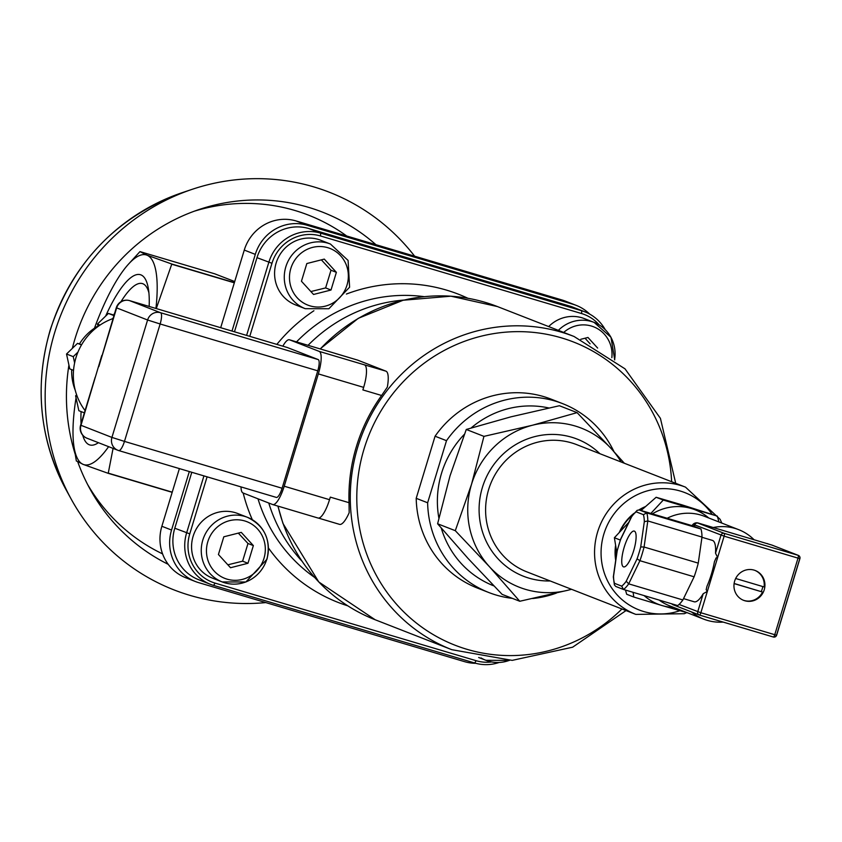 <?xml version="1.0" encoding="UTF-8"?>
<svg xmlns="http://www.w3.org/2000/svg" width="842" height="842" viewBox="0 0 842 842"><rect width="100%" height="100%" fill="white"/><g stroke="black" fill="none" stroke-linecap="round" stroke-linejoin="round"><path stroke-width="1.26" d="M615.891 558.983A48.026 46.236 -68.7 0 1 615.797 546.753M620.217 531.313A48.026 46.236 -68.7 0 1 632.658 514.936M639.478 510.031A48.026 46.236 -68.7 0 1 644.383 507.484M650.866 513.42L663.275 500.053L717.31 516.114L682.02 504.853L656.139 497.275L641.067 510.505M628.742 522.377L614.386 537.743L616.807 552.584M625.49 590.063L626.669 594.263L633.805 597.052L633.089 592.315M708.722 517.967A50.699 48.804 111.3 0 0 691.429 508.526A50.699 48.804 111.3 0 0 652.382 513.862M717.31 516.114L718.942 521.966M687.977 612.997L661.959 605.524A50.699 48.804 111.3 0 0 673.779 607.45M644.109 595.599A50.699 48.804 111.3 0 0 661.959 605.524L633.805 597.052M656.139 497.275L663.275 500.053M614.386 537.743L620.343 540.069M621.143 462.005A85.389 82.2 111.3 0 0 611.25 448.67L624.354 463.258M571.55 589.305L568.266 590.147A85.389 82.2 111.3 0 0 571.455 589.263M519.777 601.262L489.455 566.719A85.389 82.2 111.3 0 0 568.266 590.147L519.777 601.262L502.095 594.357L467.931 558.32L437.608 523.777L455.29 530.681L471.541 484.276A85.389 82.2 111.3 0 0 489.455 566.719L455.29 530.681M471.541 484.276L483.94 436.367L532.439 425.242A85.389 82.2 111.3 0 0 471.541 484.276M532.439 425.242L577.086 412.633L611.25 448.67A85.389 82.2 111.3 0 0 532.439 425.242M577.086 412.633L559.404 405.728L510.915 416.843L466.268 429.462L450.017 475.867L437.608 523.777M466.268 429.462L483.94 436.367M615.576 545.448A48.499 46.689 111.3 0 0 615.691 560.34M645.34 506.631A48.499 46.689 111.3 0 0 638.92 509.894M633.942 513.367A48.499 46.689 111.3 0 0 619.386 532.207M493.896 585.906A93.388 89.905 -68.7 0 1 441.25 528.06M438.882 518.114A93.388 89.905 -68.7 0 1 464.384 434.304M471.11 427.978A93.388 89.905 -68.7 0 1 548.837 407.97M427.631 502.779L416.201 498.317L435.072 436.219L446.502 440.682L427.631 502.779A101.398 97.609 111.3 0 0 488.855 592.536A101.398 97.609 111.3 0 0 512.368 598.367M614.007 451.701A101.398 97.609 111.3 0 0 562.614 403.634A101.398 97.609 111.3 0 0 446.502 440.682M435.072 436.219A101.398 97.609 -68.7 0 1 551.184 399.171L562.614 403.634M532.618 598.525A101.398 97.609 111.3 0 0 556.446 593.073M488.855 592.536L477.425 588.074A101.398 97.609 -68.7 0 1 416.201 498.317M84.358 412.854L78.853 410.707L75.612 395.824L76.633 394.845M75.612 395.824L77.222 396.456M98.293 326.275L97.409 324.086L99.998 325.096M112.27 318.834L113.196 317.939M97.409 324.086L108.397 313.435L113.912 315.592M108.397 313.435L114.049 315.118M97.851 326.107A50.699 48.804 111.3 0 0 79.443 343.946L81.579 344.778M71.686 369.649A50.699 48.804 111.3 0 0 75.212 390.183M73.528 370.364L69.76 368.891L66.529 354.019L77.517 343.368L79.443 343.946M77.517 343.368L81.495 344.925M74.612 362.891L73.254 356.65L77.959 352.093M66.529 354.019L73.254 356.65M101.787 355.471L80.979 425.336A10.672 10.272 111.3 0 0 86.947 438.208L117.891 450.281A10.672 10.672 0 0 0 118.733 450.575A10.672 2.884 -73.4 0 1 118.669 450.554A10.672 10.272 -68.7 0 1 111.923 437.419L124.458 441.397L160.138 323.981L147.592 320.002L111.923 437.419L80.621 425.157L95.157 377.321M98.819 366.628L116.291 307.74L147.592 320.002A10.672 10.272 -68.7 0 1 160.548 312.719L129.605 300.636A10.672 10.272 111.3 0 0 116.649 307.919L98.819 366.628M113.007 318.571A58.708 56.509 111.3 0 0 98.346 326.243A58.708 56.509 111.3 0 0 85.063 410.538M287.111 347.441A10.672 2.884 106.6 0 1 287.175 347.462A10.672 2.884 106.6 0 1 287.238 347.483L318.181 359.566A10.672 2.884 106.6 0 1 317.76 370.827L282.091 488.244A10.672 2.884 106.6 0 1 276.365 497.422A10.672 2.884 106.6 0 1 276.302 497.401L118.796 450.586M318.518 518.104L339.442 524.324A24.018 6.473 -73.4 0 0 339.579 524.377A24.018 6.473 -73.4 0 0 349.177 512.704L349.03 502.695L330.306 497.127L329.527 499.685A21.345 5.757 106.6 0 1 318.065 518.04A21.345 5.757 106.6 0 1 317.95 517.998L272.871 504.6M334.632 353.219A21.345 5.757 106.6 0 1 334.758 353.251A21.345 5.757 106.6 0 1 334.884 353.293L357.724 360.144L385.973 371.175A24.018 6.473 -73.4 0 1 387.331 387.131L381.605 395.487A168.105 161.832 111.3 0 0 356.44 446.449A168.105 161.832 111.3 0 0 349.03 502.695M385.973 371.175L364.481 364.849A21.345 5.757 106.6 0 1 363.649 387.373L362.881 389.92L381.605 395.487M282.849 346.178A21.345 5.757 106.6 0 1 289.438 339.779A21.345 5.757 106.6 0 1 289.564 339.821L319.16 351.377A21.345 5.757 106.6 0 1 318.339 373.901L284.217 486.213A21.345 5.757 106.6 0 1 272.755 504.568A21.345 5.757 106.6 0 1 272.629 504.526L243.033 492.97A21.345 5.757 106.6 0 1 241.023 486.918M194.344 211.184A184.545 177.662 -68.7 0 1 346.683 235.981M162.58 553.889A184.545 177.662 -68.7 0 1 87.621 484.518M72.338 348.388A192.45 185.261 -68.7 0 1 75.033 338.663A192.45 185.261 -68.7 0 1 198.912 209.574A192.45 185.261 -68.7 0 1 375.911 244.675M168.2 564.319A192.45 185.261 -68.7 0 1 89.894 488.792A192.45 185.261 -68.7 0 1 77.853 462.121M75.275 454.448A192.45 185.261 -68.7 0 1 68.928 365.06M265.788 602.588A213.468 205.501 -68.7 0 1 71.181 499.064A213.468 205.501 -68.7 0 1 54.688 332.537A213.468 205.501 -68.7 0 1 192.113 189.345A213.468 205.501 -68.7 0 1 414.611 256.168M475.793 663.307A42.689 41.1 -68.7 0 1 464.552 661.654L198.554 582.601A42.689 41.1 -68.7 0 1 195.428 581.538A42.689 41.1 -68.7 0 1 171.547 530.05L189.324 471.552M179.388 468.605L161.864 526.271A42.689 41.1 111.3 0 0 185.745 577.749L195.428 581.538M172.231 492.16L108.26 473.141A126.216 34.048 106.6 0 1 108.113 473.299L172.178 492.338M113.07 448.407L108.26 473.141M232.003 331.064L255.305 254.379A42.689 41.1 -68.7 0 1 307.12 225.256L573.118 304.309A42.689 41.1 -68.7 0 1 576.244 305.383L565.214 301.068A42.689 41.1 111.3 0 0 562.088 300.005L296.089 220.951A42.689 41.1 111.3 0 0 244.275 250.074L220.688 327.706M108.113 473.299L83.295 464.447L76.39 460.911M139.982 251.611L146.887 255.137A109.397 29.512 -73.4 0 0 128.615 264.009L139.835 251.758A126.216 34.048 106.6 0 1 139.982 251.611L214.763 273.829L234.718 281.544M576.244 305.383A42.689 41.1 -68.7 0 1 589.684 314.098M234.381 282.628L171.705 263.999A126.216 34.048 106.6 0 1 171.736 264.22L156.275 308.561M171.736 264.22L234.329 282.817M155.928 308.456A109.397 29.512 -73.4 0 0 146.887 255.137L171.705 263.999M76.054 397.856A109.397 29.512 -73.4 0 0 75.306 402.792A109.397 29.512 -73.4 0 0 74.107 447.418A109.397 29.512 -73.4 0 0 83.295 464.447A109.397 29.512 -73.4 0 0 108.607 446.66M128.615 264.009A109.397 29.512 -73.4 0 0 107.102 298.142A109.397 29.512 -73.4 0 0 94.462 328.212M82.737 435.219A88.831 23.965 -73.4 0 0 89.273 444.765A88.831 23.965 -73.4 0 0 98.419 442.682M149.16 306.446A88.831 23.965 -73.4 0 0 148.36 288.648A88.831 23.965 -73.4 0 0 105.629 316.129M81.095 411.58A88.831 23.965 -73.4 0 0 81.053 423.715M113.702 315.013A80.821 21.797 106.6 0 1 114.691 313.003M120.953 301.731A80.821 21.797 106.6 0 1 142.382 283.586A80.821 21.797 106.6 0 1 148.897 292.827M234.465 331.801L256.989 257.663A42.689 41.1 -68.7 0 1 308.803 228.54L569.887 306.13A42.689 41.1 -68.7 0 1 573.002 307.204L584.843 311.824A42.689 41.1 111.3 0 0 581.717 310.751L320.644 233.16A42.689 41.1 111.3 0 0 268.83 262.294L246.611 335.411M203.932 475.898L186.629 532.86A42.689 41.1 111.3 0 0 210.5 584.337L198.67 579.717A42.689 41.1 -68.7 0 1 174.789 528.229L191.787 472.288M210.5 584.337A42.689 41.1 111.3 0 0 213.626 585.411L474.699 663.001A42.689 41.1 111.3 0 0 499.043 662.507M249.769 336.347L271.966 263.283A40.027 38.532 -68.7 0 1 320.539 235.981L581.622 313.561A40.027 38.532 -68.7 0 1 599.178 324.907M491.581 661.949A40.027 38.532 -68.7 0 1 476.151 660.707L215.078 583.117A40.027 38.532 -68.7 0 1 189.766 533.849L207.09 476.835M605.219 329.622A42.689 41.1 111.3 0 0 584.843 311.824M310.877 291.553L325.622 287.922L331.001 270.229L321.349 259.852M331.001 270.229L336.379 272.334L331.011 290.016L313.54 294.468L301.447 281.239L306.825 263.546L324.286 259.104L336.379 272.334M325.622 287.922L331.011 290.016M276.134 263.062A34.69 33.396 -68.7 0 1 320.77 240.265L330.453 244.054A34.69 33.396 111.3 0 0 285.817 266.851A34.69 33.396 111.3 0 0 305.225 308.677L295.542 304.899A34.69 33.396 -68.7 0 1 276.134 263.062M227.856 564.814L242.601 561.182L247.98 543.49L238.328 533.112M230.519 567.729L218.425 554.499L223.804 536.807L241.265 532.365L253.358 545.595L247.98 563.277L230.519 567.729M242.601 561.182L247.98 563.277M247.98 543.49L253.358 545.595M212.51 578.159A34.69 33.396 -68.7 0 1 194.028 533.691A34.69 33.396 -68.7 0 1 237.749 513.525L247.432 517.314A34.69 33.396 111.3 0 0 203.711 537.48A34.69 33.396 111.3 0 0 222.204 581.938A34.69 33.396 111.3 0 0 266.84 559.141A34.69 33.396 111.3 0 0 247.432 517.314C264.672 525.882 271.187 539.848 266.977 559.214L245.885 581.99L222.204 581.938L212.51 578.159M590.084 343.81L585.032 338.21M580.78 339.294L587.969 337.463L597.641 348.062M548.679 326.57A34.69 33.396 -68.7 0 1 584.443 318.634L594.136 322.412A34.69 33.396 111.3 0 0 558.362 330.359M734.119 583.474L762.568 592.052L734.108 583.59M735.676 578.496L764.115 586.948A16.009 15.409 -68.7 0 0 754.927 570.392M762.757 586.548A16.009 15.409 -68.7 0 1 761.221 591.526M762.568 592.052A16.009 15.409 -68.7 0 1 744.117 600.483A16.009 15.409 -68.7 0 1 743.286 600.209M701.965 537.291L712.427 540.406A32.017 8.641 106.6 0 1 715.521 553.194L717.637 557.52L724.131 536.165L798.016 558.13L774.756 634.7L700.86 612.744L717.647 557.52L716.11 557.888L714.426 561.74A32.017 8.641 106.6 0 1 706.985 586.232L706.164 589.716L707.354 591.379L703.207 593.715A32.017 8.641 106.6 0 1 694.187 601.788L683.536 598.62M744.791 600.746A16.009 15.409 -68.7 0 1 743.623 600.346A16.009 15.409 -68.7 0 1 735.087 579.822A16.009 15.409 -68.7 0 1 755.263 570.518A16.009 15.409 -68.7 0 1 764.02 590.431A16.009 15.409 -68.7 0 1 744.791 600.746M772.272 545.216A2.673 2.568 111.3 0 0 771.893 545.069L798.121 555.31A2.673 0.716 106.6 0 1 798.016 558.13L799.805 558.593A2.673 2.568 111.3 0 0 798.121 555.31L724.236 533.354L697.997 523.114A2.673 2.568 111.3 0 0 694.766 524.924L724.131 536.165A2.673 0.716 -73.4 0 0 724.236 533.354A2.673 2.568 111.3 0 0 720.994 535.175L715.521 553.194M671.863 603.84A2.673 2.568 111.3 0 0 673.19 604.788L699.028 614.881M692.071 525.661A5.336 5.136 -68.7 0 1 698.134 523.019L771.893 545.069M697.997 523.114L699.481 523.545L698.134 523.019M694.313 526.408L694.766 524.924M753.916 539.596A48.026 46.236 111.3 0 0 738.666 529.66L704.365 516.272A48.026 46.236 111.3 0 0 667.169 518.262M659.118 600.051A48.026 46.236 111.3 0 0 669.422 605.745L703.723 619.144A48.026 46.236 111.3 0 0 707.238 620.343A48.026 46.236 111.3 0 0 723.162 622.091M691.503 611.945A48.026 46.236 111.3 0 0 703.723 619.144M738.666 529.66A48.026 46.236 111.3 0 0 713.29 527.524M677.684 605.577L623.501 589.474A42.689 11.514 -73.4 0 0 628.7 583.853L639.92 560.698A42.689 11.514 -73.4 0 0 644.077 547.026L647.814 520.945A42.689 11.514 -73.4 0 0 646.772 512.894L639.278 509.968L693.461 526.071L700.954 528.997A42.689 11.514 106.6 0 1 701.996 537.059L698.26 563.13A42.689 11.514 106.6 0 1 694.113 576.802L682.883 599.957A42.689 11.514 106.6 0 1 677.684 605.577M682.883 599.957L628.7 583.853L626.227 581.243A40.027 10.799 106.6 0 1 621.691 586.137L623.501 589.474L615.818 586.485L623.112 589.316M694.113 576.802L639.92 560.698L637.078 558.846L626.227 581.243M698.26 563.13L644.077 547.026L640.709 546.921A40.027 10.799 106.6 0 1 637.078 558.846M701.996 537.059L647.814 520.945L644.319 521.693L640.709 546.921M624.217 547.153A18.682 5.041 106.6 0 1 634.247 531.081A18.682 5.041 106.6 0 1 633.752 550.426A18.682 5.041 106.6 0 1 623.606 566.898A18.682 5.041 106.6 0 1 624.217 547.153M700.954 528.997L646.772 512.894L643.404 514.673A40.027 10.799 106.6 0 1 644.319 521.693M621.691 586.137L614.449 583.306A40.027 10.799 106.6 0 1 613.534 576.286L617.154 551.057A40.027 10.799 106.6 0 1 620.775 539.133L631.626 516.746A40.027 10.799 106.6 0 1 636.163 511.841L637.162 510.336L639.278 509.968M631.626 516.746L632.521 515.546M613.534 576.286L613.586 577.623M614.449 583.306L614.397 584.958L615.818 586.485M693.471 526.082A5.336 5.136 -68.7 0 1 695.018 524.345M672.169 604.198A5.336 5.136 -68.7 0 1 671.548 603.746M767.094 543.522A5.336 5.136 -68.7 0 1 767.862 543.816M711.9 513.999A62.971 60.624 111.3 0 0 680.304 491.054A62.971 60.624 111.3 0 0 601.062 552.594A62.971 60.624 111.3 0 0 679.736 610.755M599.883 453.701A73.643 70.896 111.3 0 0 571.76 437.251A73.643 70.896 111.3 0 0 479.929 498.348A73.643 70.896 111.3 0 0 550.194 580.959M721.815 523.082L720.142 519.325L685.504 487.139L576.549 444.587A68.307 65.76 111.3 0 0 571.55 442.881A68.307 65.76 111.3 0 0 489.497 486.876A68.307 65.76 111.3 0 0 526.85 571.855L635.815 614.397L684.283 613.713L686.525 612.734M685.504 487.139A68.307 65.76 111.3 0 0 680.515 485.424A68.307 65.76 111.3 0 0 598.452 529.418A68.307 65.76 111.3 0 0 635.815 614.397M621.943 608.976A162.769 156.696 -68.7 0 1 430.399 632.879A162.769 156.696 -68.7 0 1 364.06 448.965A162.769 156.696 -68.7 0 1 534.512 332.495A162.769 156.696 -68.7 0 1 671.632 481.719M287.238 347.483L129.605 300.636A10.672 2.884 -73.4 0 0 129.542 300.615A10.672 10.672 0 0 0 116.291 307.74M276.365 497.422L118.733 450.575A10.672 2.884 -73.4 0 0 124.458 441.397L282.091 488.244M317.76 370.827L160.138 323.981A10.672 2.884 -73.4 0 0 160.548 312.719L318.181 359.566M334.884 353.293L289.564 339.821M364.481 364.849L319.16 351.377M363.649 387.373L318.339 373.901M329.527 499.685L284.217 486.213M320.307 348.956A168.105 161.832 -68.7 0 1 497.422 306.562L574.097 336.505L625.017 368.849L660.423 418.358L675.716 483.308M626.027 610.576L572.634 647.193L512.178 660.37L451.817 649.687L375.132 619.744A168.105 161.832 -68.7 0 1 278.039 506.147M451.817 649.687A168.105 161.832 -68.7 0 1 357.787 446.976A168.105 161.832 -68.7 0 1 574.097 336.505M71.181 499.064L66.139 489.876A204.838 197.196 -68.7 0 1 50.32 330.085A204.838 197.196 -68.7 0 1 182.177 192.681L192.113 189.345M171.547 530.05L161.864 526.271M573.118 304.309L562.088 300.005M307.12 225.256L296.089 220.951M255.305 254.379L244.275 250.074M403.918 300.057A154.76 148.992 111.3 0 0 308.046 345.315M268.766 503.021A154.76 148.992 111.3 0 0 301.962 561.172M424.157 296.668A154.76 148.992 111.3 0 0 296.521 341.884M257.999 498.822A154.76 148.992 111.3 0 0 314.55 577.38M467.899 298.268A165.432 159.264 111.3 0 0 346.399 294.047M313.908 310.751A165.432 159.264 111.3 0 0 276.85 344.389M243.191 493.044A165.432 159.264 111.3 0 0 252.337 519.725M268.514 548.079A165.432 159.264 111.3 0 0 347.809 605.84M256.989 257.663L271.966 263.283M174.789 528.229L189.766 533.849M569.887 306.13L581.717 310.751L581.622 313.561M308.803 228.54L320.644 233.16L320.539 235.981M215.078 583.117L213.626 585.411M476.151 660.707L474.699 663.001M290.837 268.44A30.417 29.281 -68.7 0 1 340.61 255.757A30.417 29.281 -68.7 0 1 325.296 306.151A30.417 29.281 -68.7 0 1 290.837 268.44M263.967 558.393A30.417 29.281 -68.7 0 1 214.194 571.076A30.417 29.281 -68.7 0 1 229.508 520.672A30.417 29.281 -68.7 0 1 263.967 558.393M614.586 359.797A34.69 33.396 111.3 0 0 594.136 322.412L610.997 337.295L614.723 359.902M563.698 332.443A30.417 29.281 -68.7 0 1 596.483 328.106A30.417 29.281 -68.7 0 1 611.85 357.671M481.045 657.928A34.69 33.396 111.3 0 0 485.876 660.296A34.69 33.396 111.3 0 0 509.2 660.412M703.207 593.715L697.734 611.745A2.673 2.568 111.3 0 0 699.418 615.028A2.673 0.716 -73.4 0 0 699.428 615.039A2.673 0.716 -73.4 0 0 700.86 612.744L679.052 604.451M773.335 637.005A2.673 2.568 111.3 0 0 776.534 635.205L774.756 634.7A2.673 0.716 106.6 0 1 773.324 636.994A2.673 0.716 106.6 0 1 773.303 636.994A2.673 2.673 0 0 0 776.64 635.215L799.9 558.635A2.673 2.673 0 0 0 798.321 555.373L772.082 545.132M776.545 635.173L799.805 558.625M699.449 615.039L773.303 636.994L699.428 615.039A2.673 2.673 0 0 1 699.218 614.965L672.99 604.724M636.163 511.841L643.404 514.673M80.621 425.157A10.672 10.672 0 0 0 86.947 438.208M287.175 347.462L129.542 300.615M339.579 524.377L318.497 518.104M357.587 360.092L335.484 353.524M334.758 353.251L289.438 339.779M318.065 518.04L272.755 504.568M320.118 348.904L358.271 318.329L403.16 300.236L450.923 296.195L497.422 306.562M375.132 619.744L318.781 581.969L282.965 523.461L277.892 506.105M66.139 489.876C39.437 439.229 34.133 385.931 50.204 329.99C72.58 262.546 116.564 216.773 182.177 192.681M74.107 447.418L76.359 461.037M305.225 308.677L328.906 308.73L349.598 287.196L348.093 260.441L330.453 244.054M509.41 660.412L485.876 660.296L478.666 657.486M631.847 516.02L637.162 510.336M620.775 538.827L631.753 516.188M616.997 551.257L620.764 538.859M613.344 576.77L616.986 551.278M614.397 584.958L613.334 576.928M767.483 543.648L768.641 544.1"/></g></svg>
